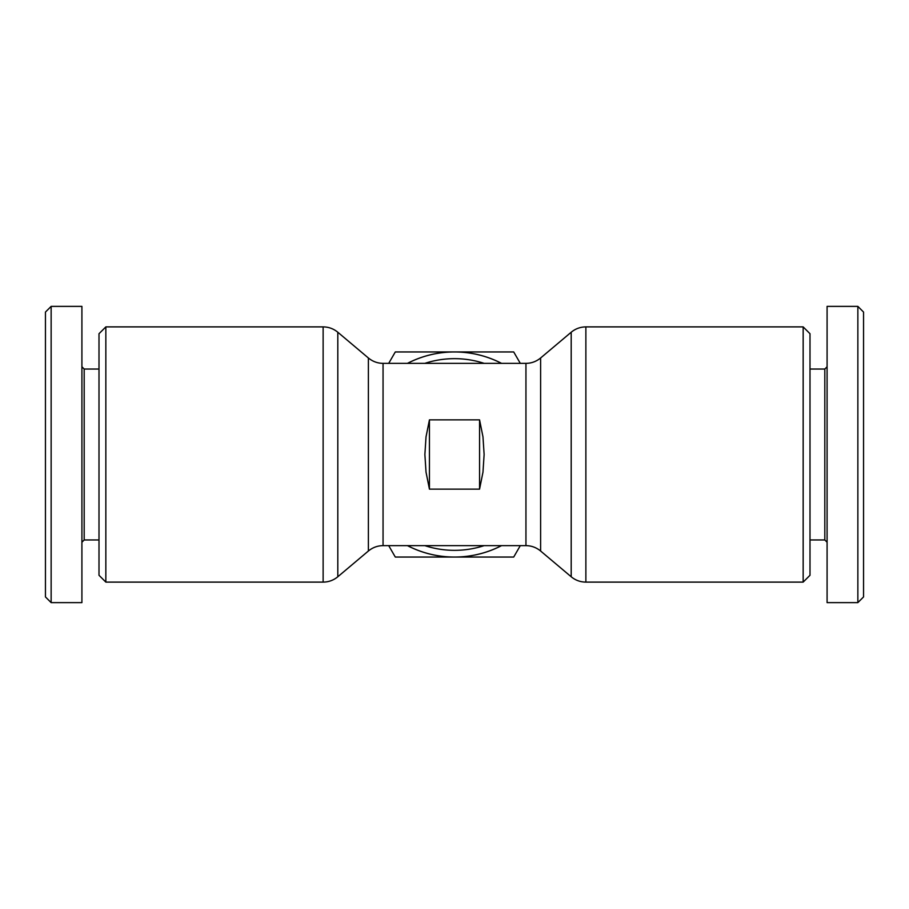 <?xml version="1.0" encoding="UTF-8"?>
<svg xmlns="http://www.w3.org/2000/svg" width="909" height="909" viewBox="0 0 909 909"><rect width="100%" height="100%" fill="white"/><g stroke="black" fill="none" stroke-linecap="round" stroke-linejoin="round"><path stroke-width="1.36" d="M429.434 419.867L479.566 419.867L482.974 436.843L484.122 454.5L482.974 472.157L479.566 489.133L429.434 489.133L426.026 472.157L424.878 454.5L426.026 436.843L429.434 419.867L429.434 489.133M407.459 545.65A102.569 102.569 0 0 0 452.159 557.047L456.841 557.047A102.569 102.569 0 0 0 501.541 545.65M388.711 363.35L395.29 351.953L452.159 351.953A102.569 102.569 0 0 0 407.459 363.35M452.159 557.047L395.29 557.047L388.711 545.65M520.289 545.65L513.71 557.047L456.841 557.047M501.541 363.35A102.569 102.569 0 0 0 456.841 351.953L513.71 351.953L520.289 363.35M501.484 545.65A102.547 102.547 0 0 1 407.516 545.65M407.516 363.35A102.547 102.547 0 0 1 501.484 363.35M456.841 351.953L452.159 351.953M803.158 454.5L803.158 582.112L585.873 582.112L585.873 326.888L803.158 326.888L803.158 454.5M803.158 582.112L809.999 575.283L809.999 333.717L803.158 326.888M809.999 369.043L824.815 369.043L824.815 539.957L827.088 542.23M827.088 306.378L827.088 602.622L857.857 602.622L863.55 596.929L863.55 312.071L857.857 306.378L827.088 306.378M857.857 306.378L857.857 602.622M105.842 326.888L99.001 333.717L99.001 575.283L105.842 582.112L105.842 326.888L323.127 326.888L323.127 582.112C328.649 582.055 333.546 580.272 337.807 576.76L337.807 332.239L368.384 357.987L368.384 551.013C372.713 547.468 377.61 545.684 383.053 545.65L383.053 363.35C377.61 363.316 372.713 361.532 368.384 357.987M99.001 539.957L84.185 539.957L84.185 369.043L81.912 366.77M51.143 602.622L81.912 602.622L81.912 306.378L51.143 306.378L51.143 602.622L45.45 596.929L45.45 312.071L51.143 306.378M479.566 419.867L479.566 489.133M540.616 357.987C536.276 361.532 531.39 363.316 525.947 363.35L525.947 545.65C531.39 545.684 536.276 547.468 540.616 551.013L540.616 357.987L571.193 332.239L571.193 576.76L540.616 551.013M484.122 545.65A95.843 95.843 0 0 1 424.878 545.65M424.878 363.35A95.843 95.843 0 0 1 484.122 363.35M383.053 545.65L525.947 545.65M368.384 551.013L337.807 576.76M585.873 582.112C580.351 582.055 575.454 580.272 571.193 576.76M571.193 332.239C575.454 328.728 580.351 326.945 585.873 326.888M809.999 539.957L824.815 539.957M824.815 369.043L827.088 366.77M323.127 326.888C328.649 326.945 333.546 328.728 337.807 332.239M105.842 582.112L323.127 582.112M84.185 539.957L81.912 542.23M99.001 369.043L84.185 369.043M383.053 363.35L525.947 363.35"/></g></svg>
